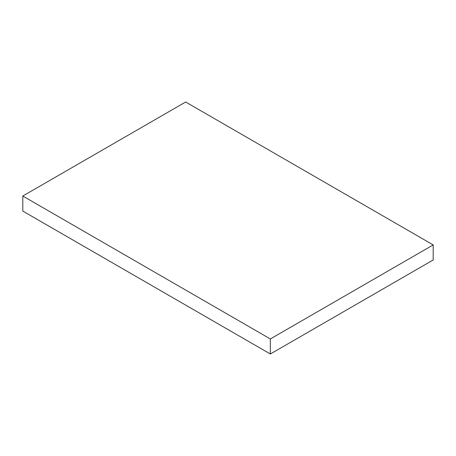 <?xml version="1.0" encoding="UTF-8"?>
<svg xmlns="http://www.w3.org/2000/svg" width="456" height="456" viewBox="0 0 456 456"><rect width="100%" height="100%" fill="white"/><g stroke="black" fill="none" stroke-linecap="round" stroke-linejoin="round"><path stroke-width="0.68" d="M22.8 211.077L22.8 196.029L270.345 338.95L270.345 353.993L22.8 211.077L270.345 353.993L270.345 338.95L433.2 244.923L433.2 259.971L270.345 353.993L433.2 259.971L433.2 244.923L185.655 102.007L22.8 196.029L22.8 211.077M22.8 196.029L270.345 338.95L433.2 244.923L185.655 102.007L22.8 196.029"/></g></svg>
